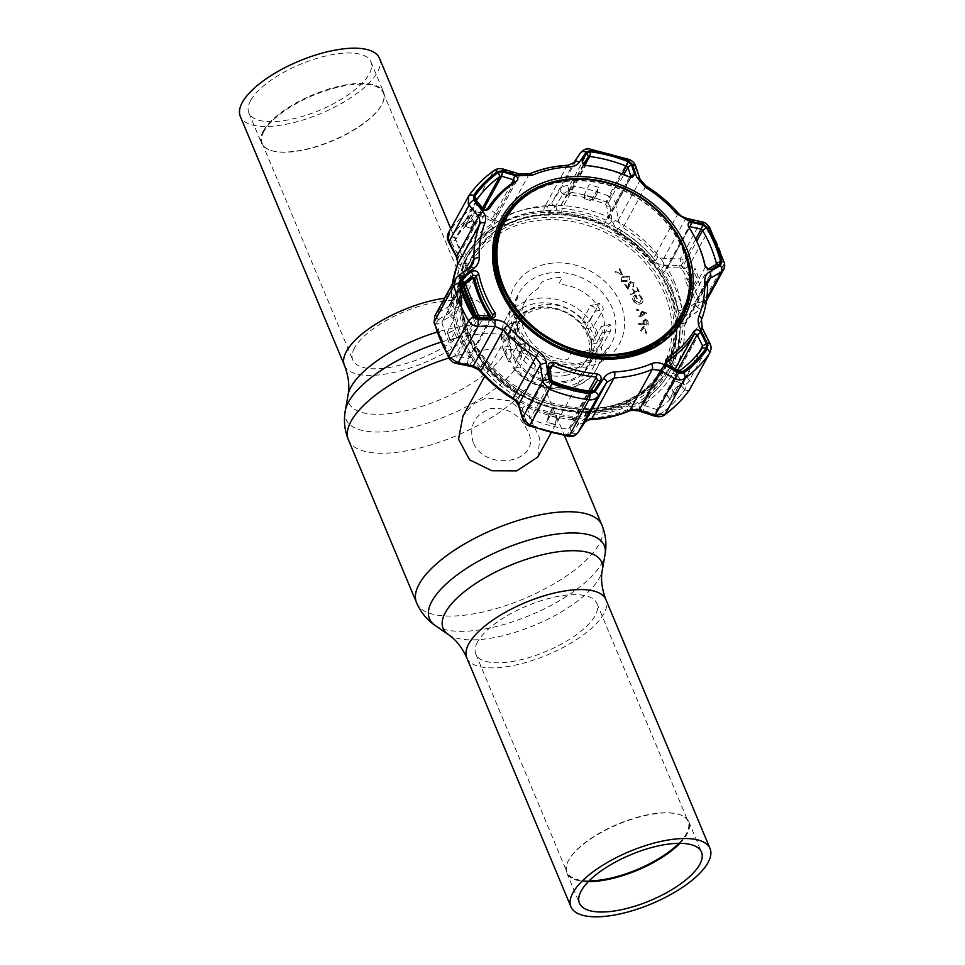 <?xml version="1.0" encoding="UTF-8"?>
<svg xmlns="http://www.w3.org/2000/svg" width="965" height="965" viewBox="0 0 965 965"><rect width="100%" height="100%" fill="white"/><g stroke="black" fill="none" stroke-linecap="round" stroke-linejoin="round"><path stroke-width="0.72" stroke-dasharray="4.83 3.62" d="M679.891 843.326A66.151 24.909 157.3 0 0 687.056 833.989A66.151 24.909 157.3 0 0 688.793 821.746A66.151 24.909 157.3 0 0 679.625 814.605A66.151 24.909 157.3 0 0 618.842 824.001A66.151 24.909 157.3 0 0 568.481 860.539A66.151 24.909 157.3 0 0 568.096 861.263A66.151 24.909 157.3 0 0 566.732 872.794A66.151 24.909 157.3 0 0 588.348 881.612M589.072 880.888A65.62 24.704 -22.7 0 1 567.034 872.143A65.62 24.704 -22.7 0 1 568.385 860.683A65.62 24.704 -22.7 0 1 568.759 859.984A65.62 24.704 -22.7 0 1 618.734 823.736A65.62 24.704 -22.7 0 1 679.01 814.412A65.62 24.704 -22.7 0 1 688.117 821.492A65.62 24.704 -22.7 0 1 686.392 833.651A65.62 24.704 -22.7 0 1 678.865 843.326M473.236 442.682C468.688 425.867 474.515 414.492 490.727 408.557C507.445 407.109 519.677 414.443 527.421 430.535C544.417 461.053 486.843 473.972 473.236 442.682M379.438 58.238A75.403 28.383 -22.7 0 1 377.46 72.206A75.403 28.383 -22.7 0 1 305.35 119.25A75.403 28.383 -22.7 0 1 240.321 116.427M263.3 131.011A66.151 24.909 157.3 0 0 261.563 143.254A66.151 24.909 157.3 0 0 270.743 150.395A66.151 24.909 157.3 0 0 331.514 140.999A66.151 24.909 157.3 0 0 381.887 104.461A66.151 24.909 157.3 0 0 382.261 103.737A66.151 24.909 157.3 0 0 383.624 92.206A66.151 24.909 157.3 0 0 326.568 89.721A66.151 24.909 157.3 0 0 263.3 131.011M250.586 100.613A66.151 24.909 157.3 0 0 248.849 112.857A66.151 24.909 157.3 0 0 305.905 115.342A66.151 24.909 157.3 0 0 369.173 74.064A66.151 24.909 157.3 0 0 370.91 61.808A66.151 24.909 157.3 0 0 313.854 59.323A66.151 24.909 157.3 0 0 250.586 100.613M263.976 131.349A65.62 24.704 157.3 0 0 262.251 143.508A65.62 24.704 157.3 0 0 271.346 150.588A65.62 24.704 157.3 0 0 331.634 141.264A65.62 24.704 157.3 0 0 381.597 105.016A65.62 24.704 157.3 0 0 381.971 104.317A65.62 24.704 157.3 0 0 383.322 92.857A65.62 24.704 157.3 0 0 326.725 90.408A65.62 24.704 157.3 0 0 263.976 131.349M354.541 347.87A65.62 24.704 157.3 0 0 352.816 360.029A65.62 24.704 157.3 0 0 409.413 362.49A65.62 24.704 157.3 0 0 472.175 321.538A65.62 24.704 157.3 0 0 473.899 309.379A65.62 24.704 157.3 0 0 417.302 306.93A65.62 24.704 157.3 0 0 354.541 347.87M477.542 641.894A65.62 24.704 157.3 0 0 475.817 654.053A65.62 24.704 157.3 0 0 532.415 656.514A65.62 24.704 157.3 0 0 595.164 615.561A65.62 24.704 157.3 0 0 596.889 603.402A65.62 24.704 157.3 0 0 540.291 600.954A65.62 24.704 157.3 0 0 477.542 641.894M568.023 371.549A38.769 32.472 -151.3 0 1 527.047 357.943A38.769 32.472 -151.3 0 1 520.171 319.777A38.769 32.472 -151.3 0 1 540.303 305.29A38.769 32.472 -151.3 0 1 581.28 318.896A38.769 32.472 -151.3 0 1 588.168 357.05A38.769 32.472 -151.3 0 1 568.023 371.549M565.972 375.301A38.769 32.472 -151.3 0 1 524.996 361.694A38.769 32.472 -151.3 0 1 518.121 323.528A38.769 32.472 -151.3 0 1 538.253 309.029A38.769 32.472 -151.3 0 1 579.229 322.636A38.769 32.472 -151.3 0 1 586.105 360.801A38.769 32.472 -151.3 0 1 565.972 375.301M566.033 381.079A42.677 35.753 -151.3 0 1 520.919 366.097A42.677 35.753 -151.3 0 1 513.356 324.083A42.677 35.753 -151.3 0 1 535.515 308.125A42.677 35.753 -151.3 0 1 580.628 323.106A42.677 35.753 -151.3 0 1 588.204 365.12A42.677 35.753 -151.3 0 1 566.033 381.079M537.831 457.012L539.821 438.243L529.206 416.711L509.701 400.813L486.3 397.906L472.778 404.359L462.971 415.975M593.439 357.074L588.915 365.663A43.57 36.501 -151.3 0 0 592.522 350.693L597.009 349.692L601.292 347.267L610.628 331.104L611.255 326.146L609.651 324.674L601.304 326.544L596.237 336.037L592.052 339.306L594.054 340.114L591.883 344.179A43.57 36.501 -151.3 0 0 585.526 328.981L589.808 328.028L593.97 325.627L603.294 309.476L602.353 304.868L599.181 303.746L590.471 305.688L599.796 303.287L589.844 319.91A51.808 43.401 28.7 0 0 505.419 319.596A51.808 43.401 28.7 0 0 501.51 339.68L501.402 340.126C500.895 332.78 502.234 325.929 505.419 319.596L518.205 294.397A52.713 44.161 -151.3 0 1 565.599 273.011A52.713 44.161 -151.3 0 1 612.232 308.112A52.713 44.161 -151.3 0 1 610.628 345.06A52.713 44.161 -151.3 0 1 563.005 364.155A52.713 44.161 -151.3 0 1 517.735 329.27A52.713 44.161 -151.3 0 1 518.205 294.397L514.333 310.971M508.434 339.596L518.856 321.405L509.749 323.77L511.004 325.314L510.726 330.199L519.073 328.329L519.58 323.396L518.458 321.815L509.749 323.77L501.51 339.68L503.959 340.597L508.434 339.596A43.57 36.501 -151.3 0 1 512.512 323.77A43.57 36.501 -151.3 0 1 581.075 323.335L590.471 305.688L593.764 306.786L594.947 311.345L603.294 309.476M510.726 330.199L502.367 346.652L508.784 362.008L508.82 361.308L511.148 362.261L515.431 361.308A43.57 36.501 -151.3 0 1 509.074 346.109L504.792 347.062L502.463 346.109A51.808 43.401 28.7 0 0 504.96 353.866A51.808 43.401 28.7 0 0 508.82 361.308L517.083 345.398L525.997 343.082L520.051 353.094L521.993 353.938L521.305 355.144L517.735 357.195L515.431 361.308M575.623 353.033A43.027 36.043 -151.3 0 0 591.991 348.437L588.771 354.505L589.712 354.553A43.148 36.151 28.7 0 0 601.147 342.466A43.148 36.151 28.7 0 0 601.762 313.492A43.148 36.151 28.7 0 0 560.363 284.398L559.049 283.469L562.366 277.594A43.027 36.043 -151.3 0 0 541.642 282.238L538.337 288.101L536.456 289.753A43.148 36.151 28.7 0 0 525.479 300.984A43.148 36.151 28.7 0 0 521.595 319.705M574.465 353.094A43.027 36.043 -151.3 0 1 571.28 353.081L568.047 359.137L565.804 359.897A43.148 36.151 28.7 0 1 524.405 330.814A43.148 36.151 28.7 0 1 521.655 320.308M519.073 328.329L513.694 337.895A43.425 36.381 28.7 0 0 516.046 345.687A43.425 36.381 28.7 0 0 520.051 353.094M521.197 351.127L529.906 349.173L528.482 344.674L525.442 343.528L517.083 345.398L519.894 346.592L521.197 351.127L512.958 367.774C533.995 395.264 581.738 396.639 596.261 369.39A51.808 43.401 28.7 0 0 601.292 347.267M529.906 349.173L519.882 366.953A43.57 36.501 -151.3 0 0 588.915 365.663M592.522 350.693L601.919 333.046L610.628 331.104M591.883 344.179L596.165 343.226L600.327 340.826L610.121 324.252L601.304 326.544L602.667 328.064L601.919 333.046M596.237 336.037A43.425 36.381 28.7 0 0 593.873 328.257A43.425 36.381 28.7 0 0 589.868 320.838L594.947 311.345M675.669 325.289A110.794 92.809 28.7 0 0 668.057 289.56A110.794 92.809 28.7 0 0 499.894 228.934M499.822 228.97A110.794 92.809 28.7 0 0 471.62 258.536A110.794 92.809 28.7 0 0 463.116 282.854M463.043 283.264A110.794 92.809 28.7 0 0 469.473 334.023A110.794 92.809 28.7 0 0 566.045 407.58A110.794 92.809 28.7 0 0 665.91 365.047A110.794 92.809 28.7 0 0 675.669 325.374M676.441 324.276A111.506 93.412 -151.3 0 1 590.17 409.353A111.506 93.412 -151.3 0 1 468.942 333.962A111.506 93.412 -151.3 0 1 500.328 227.728M500.389 227.692A111.506 93.412 -151.3 0 1 668.805 289.223A111.506 93.412 -151.3 0 1 676.441 324.204M622.449 274.675L619.711 268.149L619.06 268.68L621.243 274L615.586 271.491L614.922 272.021L622.268 275.013L619.711 268.149M619.06 268.68L621.243 274M621.062 274.35L615.586 271.491M623.848 276.834L628.529 276.702L626.9 280.477L622.244 280.646L622.22 278.282L623.848 276.834M626.707 280.815L622.063 280.984L622.027 278.62L623.667 277.172L628.348 277.039L626.9 280.477M621.424 281.418L627.31 281.503L629.385 279.597L629.059 276.641L623.113 276.472L621.086 278.366L621.424 281.418L627.491 281.165L629.578 279.259L629.24 276.292L623.294 276.135L621.279 278.029L621.617 281.08M645.513 319.994L647.346 323.77L644.125 323.492L644.174 320.609L645.513 319.994L647.165 324.107L643.932 323.83L644.005 322.033M643.824 322.37L643.981 320.947L645.332 320.332M648.215 322.986L647.949 320.983L645.452 319.101L643.173 320.621L643.185 323.42L638.77 323.046L638.83 323.902L648.323 324.71L647.949 320.983M647.768 321.321L645.452 319.101M645.271 319.439L642.98 320.959L643.004 323.757L638.589 323.384L638.637 324.252L648.142 325.048L648.034 323.323M646.731 332.997L644.041 326.459L643.197 326.303L639.795 331.731L640.748 331.9L643.546 327.497L646.55 333.335L644.041 326.459M643.848 326.797L643.197 326.303M643.004 326.64L639.614 332.069L640.555 332.237L643.353 327.847L645.597 333.166L646.55 333.335M641.87 314.699L641.279 311.719L644.982 313.106L641.87 314.699M641.098 312.057L644.801 313.444L641.677 315.036L641.279 311.719M646.815 313.492L636.562 309.488L636.743 310.416L640.109 311.695L640.844 315.459L638.01 316.894L638.203 317.871L647.008 313.155L636.743 309.15L636.936 310.079L640.302 311.357L641.025 315.109L638.203 316.556L638.384 317.533L647.008 313.155M639.602 303.094L634.089 299.922L635.428 295.917L636.611 298.752L637.527 298.547L636.019 294.952C633.209 295.7 632.28 297.449 633.209 300.187L636.442 303.505L639.879 303.866C642.678 302.95 643.607 301.08 642.654 298.245L639.3 294.808L638.926 295.616L641.749 298.475L639.409 303.444L634.089 299.922M633.909 300.26L635.235 296.255L636.43 299.09L637.334 298.885L635.839 295.29C633.028 296.05 632.087 297.787 633.016 300.525L636.249 303.842L639.699 304.216C642.497 303.287 643.414 301.418 642.461 298.583L639.12 295.145L638.734 295.953L641.556 298.812L639.409 303.444M630.652 294.627L638.999 291.599L636.683 287.522L635.863 287.811L637.72 291.08L635.115 292.033L633.257 288.764L632.425 289.066L634.282 292.335L630.193 293.818L630.652 294.627M639.192 291.249L636.876 287.172L636.056 287.474L637.901 290.742L635.296 291.695L633.438 288.426L632.618 288.716L634.475 291.985L630.374 293.469L630.833 294.277L638.999 291.599M634.222 282.829L630.205 281.551L627.672 287.425L625.187 283.819L624.427 284.192L628.082 289.488L630.712 282.323L633.498 283.228L633.354 286.702L634.222 282.829L630.205 281.551M630.024 281.889L628.927 282.914L627.672 287.425M627.479 287.763L625.006 284.168L624.246 284.53L628.082 289.488M627.889 289.826L629.264 284.952M629.083 285.29L630.531 282.661L633.317 283.577L633.161 287.051L634.029 283.179M633.51 285.471L632.642 286.303L633.51 285.471M671.845 288.535A114.895 96.259 28.7 0 0 502.705 222.626A114.895 96.259 28.7 0 0 465.89 334.65A114.895 96.259 28.7 0 0 593.584 412.176A114.895 96.259 28.7 0 0 679.469 319.548A114.895 96.259 28.7 0 0 671.845 288.535M598.734 357.243L610.628 345.06L596.261 369.39A51.808 43.401 28.7 0 1 512.946 367.038L515.394 367.955L519.882 366.953M585.526 328.981L587.697 324.916L585.695 324.107L589.868 320.838M581.075 323.335L585.562 322.334L589.844 319.91M513.694 337.895L515.636 338.739L511.378 341.996L509.074 346.109M552.475 408.207L548.566 415.457L552.475 408.207M548.566 415.457L546.974 421.814L552.101 411.729L552.077 408.412M500.654 288.632A102.254 85.668 28.7 0 0 500.835 289.054A102.254 85.668 28.7 0 0 589.965 356.941A102.254 85.668 28.7 0 0 682.146 317.69M482.5 208.066L478.833 214.761L491.089 220.78L491.209 224.35A120.927 101.301 28.7 0 0 463.876 251.853L461.354 250.695L455.673 239.803L455.806 237.933A135.148 113.219 -151.3 0 1 478.833 214.761L475.094 212.734L476.601 212.035L475.094 212.734A139.732 117.055 28.7 0 0 451.294 236.69L450.631 238.174L451.27 236.666A5.332 2.895 35.2 0 1 449.063 231.817L448.616 232.529M588.119 420.04A5.332 2.593 72.6 0 1 585.321 418.364A117.368 98.321 28.7 0 0 589.627 418.231A117.368 98.321 28.7 0 0 626.623 409.944A117.368 98.321 28.7 0 0 630.302 408.304A117.368 98.321 28.7 0 0 672.834 365.506A117.368 98.321 28.7 0 0 674.294 361.984A117.368 98.321 28.7 0 0 680.011 327.292A117.368 98.321 28.7 0 0 679.782 323.323A117.368 98.321 28.7 0 0 654.33 262.468A117.368 98.321 28.7 0 0 651.484 259.09A117.368 98.321 28.7 0 0 620.206 232.686A117.368 98.321 28.7 0 0 616.309 230.37A117.368 98.321 28.7 0 0 548.313 212.312A117.368 98.321 28.7 0 0 544.007 212.445A117.368 98.321 28.7 0 0 507.011 220.732A117.368 98.321 28.7 0 0 503.344 222.384A117.368 98.321 28.7 0 0 460.8 265.182A117.368 98.321 28.7 0 0 459.34 268.692A117.368 98.321 28.7 0 0 453.622 303.396A117.368 98.321 28.7 0 0 453.852 307.365A117.368 98.321 28.7 0 0 461.62 338.896A117.368 98.321 28.7 0 0 479.303 368.208L468.749 363.901C472.295 363.25 473.2 361.091 471.439 357.448A117.404 98.358 -151.3 0 1 461.596 338.896A117.404 98.358 -151.3 0 1 455.552 319.487C454.177 315.639 451.632 313.83 447.917 314.083L453.852 307.365A5.332 3.148 16.1 0 1 451.101 303.444L451.101 303.444A5.332 3.148 16.1 0 1 451.246 303.094L448.423 306.737L437.254 313.348L434.841 315.905M468.749 363.901L456.059 361.489L457.06 356.519L455.685 355.253A135.148 113.219 -151.3 0 1 447.555 339.053A135.148 113.219 -151.3 0 1 441.898 322.31L442.272 321.152L450.546 316.255L452.911 318.354A120.927 101.301 28.7 0 0 459.135 338.341A120.927 101.301 28.7 0 0 469.267 357.448L468.339 358.787L457.06 356.519L478.278 317.811M456.059 361.489L451.137 357.991A139.756 117.079 -151.3 0 1 436.892 323.926L436.759 322.286L436.916 323.926A139.732 117.055 28.7 0 0 451.162 357.979L455.685 355.253L476.589 317.099M456.131 330.283L452.464 322.406L447.121 332.696L450.076 340.742L456.131 330.283M689.673 389.57C691.555 386.627 691.459 383.539 689.372 380.294L680.241 368.28L678.407 363.407L678.877 360.982A120.927 101.301 28.7 0 0 684.764 325.241L685.813 320.995L688.552 317.859L701.193 308.559L703.787 305.688L704.498 299.632A144.05 120.673 28.7 0 0 698.467 281.792A144.05 120.673 28.7 0 0 689.806 264.531A5.332 1.689 -30.5 0 1 684.848 268.403A139.756 117.079 -151.3 0 1 693.256 285.158A139.732 117.055 28.7 0 0 684.824 268.415L683.642 267.016L684.848 268.403L681.688 268.62A135.148 113.219 -151.3 0 1 689.818 284.808A135.148 113.219 -151.3 0 1 695.476 301.562L715.62 264.808M705.475 267.04A120.927 101.301 -151.3 0 1 705.499 267.148L705.125 266.34M705.584 267.45L707.888 269.199L686.441 308.305M708.684 269.573L707.815 269.223M701.82 221.817A5.332 2.232 -77 0 0 700.457 222.372L709.516 228.584A144.05 120.673 -151.3 0 1 724.196 263.686L704.498 299.632A5.332 2.292 -14.5 0 1 699.094 302.467L699.191 304.168L699.07 302.479A139.732 117.055 28.7 0 0 693.232 285.158A139.756 117.079 -151.3 0 1 699.094 302.467L695.476 301.562L694.788 303.287L685.415 310.187L682.122 309.801A120.927 101.301 28.7 0 0 665.766 270.695L665.79 268.933L667.623 267.655L679.999 267.92L695.729 239.224M688.817 227.077L689.143 228.042A120.927 101.301 -151.3 0 1 699.275 247.161A120.927 101.301 -151.3 0 1 699.854 248.572M678.407 363.407A5.332 2.967 1.2 0 1 672.834 365.506L675.404 373.129L684.45 384.782L681.387 384.637L681.567 385.94A135.148 113.219 -151.3 0 1 658.54 409.112L656.658 409.51L644.873 405.662L643.571 405.083L643.824 403.792A120.927 101.301 28.7 0 0 671.158 376.29L674.607 375.747L681.387 384.637L699.13 352.261M583.62 164.991L583.463 164.147L585.502 165.823A120.927 101.301 -151.3 0 1 629.192 177.427L630.989 176.764M555.044 206.932A5.332 2.135 32.6 0 1 551.98 202.541L547.444 206.305A5.332 2.026 69.7 0 0 548.313 212.312L555.044 206.932L563.234 193.844L566.298 191.951L568.12 191.878A139.756 117.079 -151.3 0 1 606.189 201.987L607.817 202.976L606.177 202.011L605.622 204.387L606.659 206.003L608.517 217.74L608.215 219.019L605.803 220.068A120.927 101.301 28.7 0 0 562.113 208.464L560.653 206.884L560.991 205.123L567.143 195.509L568.807 194.616A135.148 113.219 -151.3 0 1 605.622 204.387L622.292 173.977M652.063 264.06L654.994 260.007A115.595 96.838 28.7 0 0 617.262 228.15L615.911 230.466A112.386 94.16 -151.3 0 1 652.593 261.443L652.063 264.06A114.172 95.644 28.7 0 0 614.789 232.589L615.163 231.829A112.386 94.16 -151.3 0 1 651.857 262.806M548.771 213.868L550.641 210.466L551.148 213.277L550.4 214.64L549.001 215.123L548.771 213.868A115.595 96.838 -151.3 0 1 615.393 231.564L617.262 228.15M550.641 210.466A115.595 96.838 28.7 0 0 506.022 220.454L507.747 222.987L507.011 224.35A112.386 94.16 -151.3 0 1 521.076 218.971A112.386 94.16 -151.3 0 1 550.4 214.64M463.755 266.4A114.172 95.644 28.7 0 0 456.952 307.739L459.774 305.821A112.386 94.16 -151.3 0 1 466.481 265.122L463.755 266.4L462.476 265.797A115.595 96.838 -151.3 0 1 465.456 259.778A115.595 96.838 -151.3 0 1 504.152 223.868L506.022 220.454M462.476 265.797L464.346 262.384A115.595 96.838 28.7 0 0 457.446 304.24L460.522 304.458A112.386 94.16 -151.3 0 1 467.229 263.759L466.481 265.122M481.583 366.628A114.172 95.644 28.7 0 0 518.844 398.087L521.462 393.394A112.386 94.16 -151.3 0 1 484.768 362.418L480.522 367.267A115.595 96.838 -151.3 0 1 463.224 338.534A115.595 96.838 -151.3 0 1 455.577 307.642L457.446 304.24M675.09 283.626A115.595 96.838 28.7 0 0 503.561 218.054A115.595 96.838 28.7 0 0 470.124 251.262A115.595 96.838 28.7 0 0 467.892 330.018A115.595 96.838 28.7 0 0 568.65 406.76A115.595 96.838 28.7 0 0 672.846 362.394A115.595 96.838 28.7 0 0 682.858 316.351A115.595 96.838 28.7 0 0 675.09 283.626M653.124 263.421A115.595 96.838 -151.3 0 1 670.422 292.142A115.595 96.838 -151.3 0 1 678.057 323.034L676.694 322.937L676.103 320.778A112.386 94.16 -151.3 0 1 669.396 361.465L669.879 364.275L671.158 364.891L673.027 361.477A115.595 96.838 28.7 0 0 679.927 319.632L676.851 319.415A112.386 94.16 -151.3 0 1 670.144 360.102L669.396 361.465M556.817 417.652L554.996 424.407L547.155 422.32L548.856 415.541L556.817 417.652L554.899 424.697L555.804 424.467L561.618 414.576L551.703 411.934L546.576 422.019L554.899 424.697M572.679 432.778L569.917 428.93L568.566 429.256A135.148 113.219 -151.3 0 1 531.751 419.486L530.4 418.436L525.732 420.318L521.993 407.483L517.337 400.318A117.368 98.321 28.7 0 0 585.321 418.364L579.181 422.67L572.486 433.044L567.866 434.515L569.652 434.503M529.483 426.023L529.797 424.407L528.144 423.478L529.809 424.383A139.732 117.055 28.7 0 0 567.866 434.491L568.566 429.256L589.47 391.102M551.618 379.74L530.4 418.436L527.445 408.69L522.753 410.559M578.216 424.118C578.361 420.849 576.31 418.762 572.064 417.869A117.404 98.358 -151.3 0 1 529.64 406.603C525.515 405.276 523.151 406.181 522.56 409.341M550.207 369.788L529.218 408.074L527.445 408.69L527.385 408.086L550.207 366.447M529.64 406.603L529.218 408.074A120.927 101.301 28.7 0 0 572.908 419.679L574.971 421.307L569.917 428.93L591.135 390.222M520.714 394.757A112.386 94.16 -151.3 0 1 484.032 363.781M480.522 367.267L482.379 363.853A115.595 96.838 28.7 0 0 520.111 395.722L521.462 393.394M484.768 362.418L482.379 363.853M584.862 416.808L586.732 413.406L586.225 410.595L584.862 416.808A115.595 96.838 -151.3 0 1 518.241 399.124L518.844 398.087M518.241 399.124L520.111 395.722M584.633 415.565A114.172 95.644 28.7 0 0 628.722 405.686L628.878 402.236A112.386 94.16 -151.3 0 1 585.478 411.959M671.158 364.891A115.595 96.838 -151.3 0 1 668.178 370.91A115.595 96.838 -151.3 0 1 629.494 406.82L628.722 405.686M628.878 402.236L629.614 400.873L631.351 403.406L629.494 406.82M676.103 320.778L676.851 319.415M670.144 360.102L673.027 361.477M669.879 364.275A114.172 95.644 28.7 0 0 676.694 322.937M678.057 323.034L679.927 319.632M549.001 215.123A114.172 95.644 28.7 0 0 519.218 219.525A114.172 95.644 28.7 0 0 504.924 224.99L507.011 224.35M504.152 223.868L504.924 224.99M455.577 307.642L456.952 307.739M459.774 305.821L460.522 304.458M467.229 263.759L464.346 262.384M586.732 413.406A115.595 96.838 28.7 0 0 631.351 403.406M615.393 231.564L614.789 232.589M615.163 231.829L615.911 230.466M652.593 261.443L654.994 260.007M457.796 262.818A5.332 2.4 3.3 0 0 460.8 265.182L457.748 254.398C460.932 257.426 463.743 257.595 466.192 254.929A117.404 98.358 -151.3 0 1 492.729 228.222C495.528 225.629 495.467 222.674 492.572 219.369L494.611 220.466A5.332 1.049 118.6 0 1 498.205 214.58L483.779 206.691C480.015 204.99 476.626 205.135 473.61 207.125A144.05 120.673 28.7 0 0 449.063 231.817L468.773 195.871A144.05 120.673 -151.3 0 1 493.308 171.179L503.814 170.154L519.918 174.991L529.001 174.448A120.927 101.301 -151.3 0 1 567.118 165.908L573.898 162.639M475.528 223.349L470.486 220.84L475.685 222.879L470.558 228.355L465.082 226.112L469.991 221.178L465.082 226.112M451.294 236.69L455.806 237.933L476.589 200.02M464.865 226.16L470.558 215.617L476.131 210.213L469.774 221.202M484.153 209.924L485.274 210.141M457.748 254.398L451.222 242.191L455.673 239.803L476.891 201.094M514.996 181.287L491.209 224.35L492.729 228.222M476.601 212.035L480.196 212.433L492.572 219.369M483.489 209.296L480.401 214.93L480.594 212.638M511.305 183.905L491.089 220.78L491.294 218.476M556.214 205.123C555.623 209.212 557.408 211.769 561.582 212.807A117.404 98.358 -151.3 0 1 604.006 224.073C608.203 225.255 610.833 223.868 611.87 219.899L616.309 230.37A5.332 0.7 -42.6 0 0 620.845 225.798L618.263 220.141A5.332 1.58 -9.1 0 1 612.232 222.119M584.549 198.935L584.537 195.533L592.377 197.62L592.51 201.046L584.549 198.935L584.295 195.364M592.377 197.62L584.537 195.533M632.28 177.512L631.001 177.451M584.464 195.533L583.994 194.978L589.108 184.918L590.013 184.665L599.036 187.548L593.222 197.427L592.329 197.62M583.427 164.195L560.93 205.231L556.817 203.808M640.012 179.164A5.332 3.221 -18 0 1 639.976 180.539L618.263 220.141L615.754 204.291A5.332 1.544 -8.9 0 1 609.856 206.221L606.659 206.003L623.873 174.605M577.878 432.742A5.332 3.631 33.6 0 1 572.486 433.044M584.802 422.32A5.332 3.595 33.5 0 1 579.181 422.67M631.87 410.246A5.332 1.592 81.7 0 1 630.302 408.304L639.626 409.136L638.709 410.897M654.632 416.108L655.512 414.455L639.626 409.136M659.36 414.419L660.88 413.659L655.512 414.455M685.331 388.28L684.716 389.727A139.756 117.079 -151.3 0 1 660.904 413.683A139.732 117.055 28.7 0 0 684.692 389.715L685.331 388.28L684.692 385.107A5.332 2.352 -37.4 0 0 689.372 380.294L709.408 343.757C711.277 347.364 711.277 350.657 709.384 353.624M669.312 398.593L665.754 393.406L670.808 388.232L674.451 393.817L669.589 399.028L674.451 393.817M684.692 389.715L681.567 385.94L702.484 347.798M674.511 394.07L680.808 383.033L675.259 388.461L669.589 399.028M643.571 405.083L643.824 403.792L640.905 402.453C638.191 404.902 638.516 407.375 641.858 409.86M677.695 375.868L674.607 375.747L677.454 370.56M677.876 370.801L656.658 409.51L655.09 414.323M667.346 364.673L644.873 405.662L643.281 410.487M676.682 374.83C673.051 372.623 669.975 372.936 667.454 375.747A117.404 98.358 -151.3 0 1 640.905 402.453M707.429 283.408L688.552 317.859A5.332 1.906 53.7 0 1 688.274 318.233L685.813 320.995L708.057 280.417L707.249 284.229A120.927 101.301 -151.3 0 1 701.35 319.982L701.941 328.691L680.241 368.28A5.332 2.316 -37.1 0 1 675.404 373.129M685.138 322.575A5.332 2.581 17.1 0 1 679.782 323.323L684.752 316.46A5.332 1.906 53.7 0 0 688.274 318.233L700.928 308.933A5.332 1.87 53.6 0 1 697.526 307.232L684.752 316.46M706.814 298.306L701.193 308.559A5.332 1.87 53.6 0 1 700.928 308.933L706.476 300.778M709.649 227.583A5.332 1.689 -30.5 0 1 709.516 228.584L689.806 264.531C687.671 261.177 684.547 259.296 680.434 258.909L663.727 258.536L657.66 256.883A5.332 0.663 -57.1 0 1 654.33 262.468L663.329 265.266L679.613 265.484L679.999 267.92L681.688 268.62L696.706 241.238M689.227 278.487L695.053 268.403L698.274 277.088L692.677 286.75L689.227 278.487M697.188 307.497L694.788 303.287L716.006 264.579M667.225 265.182L667.623 267.655L689.384 227.957M679.613 265.484L683.642 267.016M565.816 179.454L580.315 153.025C582.209 150.395 585.176 149.286 589.205 149.708A144.05 120.673 -151.3 0 1 628.432 160.118L635.778 167.753L639.976 180.539L645.621 186.752A120.927 101.301 -151.3 0 1 677.852 213.965L685.44 218.934L700.457 222.372L680.434 258.909L680.06 265.508M699.191 304.168L697.526 307.232M686.356 308.45L685.415 310.187L687.816 314.421M665.681 265.327C661.688 266.81 660.53 269.44 662.207 273.216A117.404 98.358 -151.3 0 1 678.093 311.188L683.268 315.543L686.513 315.145M686.766 218.38A5.332 2.195 -77.3 0 0 685.44 218.934L663.727 258.536L663.329 265.266M657.66 256.883L655.368 254.977A5.332 1.17 -41.1 0 1 651.484 259.09M678.033 213.024A5.332 1.17 -41.1 0 1 677.852 213.965L655.368 254.977A120.927 101.301 28.7 0 0 623.149 227.764L620.845 225.798M609.94 206.655L611.87 219.899M630.652 177.379L608.517 217.74L611.834 218.404M562.993 194.182L567.143 195.509L583.994 164.762M635.814 166.342A5.332 3.257 -18.3 0 1 635.778 167.753L615.754 204.291C614.898 200.491 612.546 197.753 608.734 196.064L606.189 201.987A139.732 117.055 28.7 0 0 568.12 191.902L566.298 191.951M607.817 202.976L609.856 206.221M563.234 193.844A5.332 2.099 32.6 0 1 560.279 189.562L551.98 202.541L564.501 179.707M568.12 191.878A5.332 1.218 97.7 0 1 569.507 185.654C565.478 185.244 562.402 186.547 560.279 189.562L565.78 179.538M547.444 206.305L544.634 206.92A120.927 101.301 28.7 0 0 506.516 215.46L503.899 216.064L498.205 214.58L519.918 174.991A5.332 0.603 -73.1 0 0 519.846 174.062M494.611 220.466L503.344 222.384A5.332 2.159 85.2 0 1 503.899 216.064M480.196 212.433A5.332 1.086 118.8 0 1 483.779 206.691L503.814 170.154A5.332 0.651 -73.4 0 0 503.718 169.225M451.222 242.191L450.631 238.174M456.879 253.095L461.354 250.695L483.827 209.707M434.081 322.672A5.332 2.292 -14.5 0 0 436.892 323.926L441.898 322.31L462.814 284.156M436.759 322.286L438.484 319.463L442.272 321.152L462.778 283.746M492.62 316.544L469.533 358.678L468.339 358.787L467.35 363.781M464.647 290.537L450.546 316.255L446.759 314.542L447.917 314.083M438.484 319.463L446.759 314.542M451.162 357.979L452.308 359.438M478.254 369.498L479.303 368.208A117.368 98.321 28.7 0 0 482.15 371.585A117.368 98.321 28.7 0 0 513.428 398.002A117.368 98.321 28.7 0 0 517.337 400.318A5.332 1.267 -46.5 0 1 515.479 400.921M577.758 425.155L574.971 421.307L597.504 380.21M528.144 423.478L525.732 420.318M525.853 420.668A5.332 3.076 -16.9 0 1 522.632 418.919M521.993 407.483A5.332 3.04 -16.7 0 1 518.639 405.722M470.896 364.336A5.332 2.014 -78.8 0 0 472.042 366.64M455.649 361.393A5.332 2.039 -78.5 0 0 456.807 363.576M438.194 319.656A5.332 3.39 59.5 0 1 437.254 313.348L457.277 276.81A5.332 1.641 53 0 1 457.494 276.472M449.485 313.143A5.332 3.365 59.3 0 1 448.423 306.737L470.136 267.136L472.934 263.891L450.691 304.458L451.331 301.357A5.332 2.606 -2.1 0 1 451.511 300.622L451.246 303.094M458.821 256.473A5.332 0.856 -27.6 0 1 456.397 256.931M451.029 241.793A5.332 0.832 -27.5 0 1 448.713 242.227M724.353 262.769A5.332 2.292 -14.5 0 1 724.196 263.686L723.617 269.5M454.672 279.717L457.277 276.81L470.136 267.136A5.332 1.689 53.1 0 1 470.365 266.798M709.818 343.238A5.332 0.615 -26.2 0 1 709.408 343.757L701.941 328.691A5.332 0.651 -26.5 0 0 702.339 328.16M678.805 237.185A102.254 85.668 28.7 0 0 572.474 178.899M529.809 424.383L552.668 381.332M684.68 278.873L689.046 278.873L692.146 286.4L687.659 286.002L684.68 278.873L689.215 279.392M692.231 286.496L687.659 286.002M682.11 317.762A102.254 85.668 -151.3 0 1 682.062 317.835A102.254 85.668 -151.3 0 1 589.892 357.086A102.254 85.668 -151.3 0 1 500.751 289.198A102.254 85.668 -151.3 0 1 502.741 219.525A102.254 85.668 -151.3 0 1 502.777 219.453M560.713 180.322A102.254 85.668 -151.3 0 1 683.932 247.872M680.542 317.654A100.83 84.474 28.7 0 0 682.4 249.127A100.83 84.474 28.7 0 0 594.621 182.192A100.83 84.474 28.7 0 0 503.706 220.72M456.686 337.714L450.317 340.548L447.567 332.937L453.707 330.585L456.747 337.919L450.764 340.561M474.382 221.938L470.293 228.307L474.382 221.938M474.044 221.841L470.413 216.462L465.154 226.208L470.293 228.307M596.647 194.556L592.558 201.058L596.647 194.556M592.956 200.841L592.824 197.632L598.638 187.753L596.865 194.351M674.909 380.91L670.759 387.978L674.909 380.91L680.325 383.021L674.644 393.225L671.23 387.99M474.78 278.752C477.422 291.732 482.621 304.168 490.389 316.062M479.436 317.799L489.062 317.799M680.627 317.485A100.83 84.474 28.7 0 0 662.738 218.235A100.83 84.474 28.7 0 0 556.166 182.843A100.83 84.474 28.7 0 0 503.802 220.551M466.795 657.828A75.403 28.383 157.3 0 0 531.824 660.651A75.403 28.383 157.3 0 0 603.933 613.595A75.403 28.383 157.3 0 0 605.911 599.627M448.267 634.512A85.885 32.34 157.3 0 0 526.697 628.348A85.885 32.34 157.3 0 0 599.337 578.059A85.885 32.34 157.3 0 0 602.317 570.074M435.119 625.429A94.763 35.681 157.3 0 0 521.655 618.625A94.763 35.681 157.3 0 0 601.798 563.138A94.763 35.681 157.3 0 0 605.079 554.332M416.542 602.691A100.481 37.828 157.3 0 0 503.199 606.454A100.481 37.828 157.3 0 0 599.289 543.753A100.481 37.828 157.3 0 0 601.931 525.141M348.425 439.859A100.481 37.828 157.3 0 0 435.082 443.623A100.481 37.828 157.3 0 0 531.172 380.922A100.481 37.828 157.3 0 0 533.814 362.309A100.481 37.828 157.3 0 0 448.882 358.003M345.289 410.668A94.763 35.681 157.3 0 0 417.411 426.048A94.763 35.681 157.3 0 0 518.422 363.829A94.763 35.681 157.3 0 0 515.238 339.571A94.763 35.681 157.3 0 0 440.812 342.213M348.051 394.926A85.885 32.34 157.3 0 0 413.418 408.858A85.885 32.34 157.3 0 0 504.972 352.478A85.885 32.34 157.3 0 0 502.09 330.488A85.885 32.34 157.3 0 0 436.928 332.165M344.445 365.373A75.403 28.383 157.3 0 0 409.486 368.196A75.403 28.383 157.3 0 0 481.595 321.14A75.403 28.383 157.3 0 0 483.574 307.172A75.403 28.383 157.3 0 0 444.551 298.185M600.327 340.826A51.808 43.401 28.7 0 0 597.842 333.07A51.808 43.401 28.7 0 0 593.97 325.627M589.808 328.028A48.262 40.421 -151.3 0 1 593.728 335.458A48.262 40.421 -151.3 0 1 596.165 343.226M509.218 304.132A59.83 50.12 28.7 0 0 513.199 327.352A59.83 50.12 28.7 0 0 607.25 357.87M607.709 357.532A59.83 50.12 28.7 0 0 620.447 303.336A59.83 50.12 28.7 0 0 558.12 262.818A59.83 50.12 28.7 0 0 509.255 303.565M672.002 330.006A109.009 91.325 -151.3 0 1 586.406 410.969A109.009 91.325 -151.3 0 1 469.111 337.219A109.009 91.325 -151.3 0 1 497.88 234.543M497.988 234.483A109.009 91.325 -151.3 0 1 664.523 293.469A109.009 91.325 -151.3 0 1 672.002 329.885M674.173 327.256A110.794 92.809 28.7 0 0 666.586 292.262A110.794 92.809 28.7 0 0 499.038 231.238M498.953 231.298A110.794 92.809 28.7 0 0 470.136 261.226A110.794 92.809 28.7 0 0 467.989 336.725A110.794 92.809 28.7 0 0 564.561 410.282A110.794 92.809 28.7 0 0 664.439 367.749A110.794 92.809 28.7 0 0 674.173 327.352M597.009 349.692A48.262 40.421 -151.3 0 1 596.611 357.062M596.563 357.412A48.262 40.421 -151.3 0 1 563.632 387.11A48.262 40.421 -151.3 0 1 515.394 367.955M503.959 340.597A48.262 40.421 -151.3 0 1 515.358 312.901M515.624 312.66A48.262 40.421 -151.3 0 1 585.562 322.334M511.148 362.261A48.262 40.421 -151.3 0 1 504.792 347.062M465.986 294.494L452.911 318.354L455.552 319.487M474.828 278.366L466.324 293.879M662.207 273.216L665.766 270.695L681.399 242.179M681.423 242.119L689.143 228.042L688.733 226.944M561.582 212.807L562.113 208.464L585.502 165.823L586.491 165.57M572.064 417.869L572.908 419.679L588.638 390.994M466.192 254.929L463.876 251.853L487.253 209.2M514.586 181.697L491.209 224.35M629.59 177.005L604.006 224.073M568.12 191.902L568.807 194.616L584.935 165.208M583.403 164.243L560.991 205.123M568.518 436.385A5.332 1.218 97.7 0 1 567.866 434.515A139.756 117.079 -151.3 0 1 529.797 424.407M590.87 419.594A5.332 1.725 87.1 0 1 589.627 418.231M629.12 411.018A5.332 2.425 67 0 1 626.623 409.944M664.704 414.757A5.332 2.702 54.2 0 1 660.904 413.683L658.54 409.112L679.444 370.958M689.468 389.86A5.332 2.895 35.2 0 1 684.716 389.727M669.541 398.762L665.826 393.238M667.454 375.747L671.158 376.29L675.066 369.161M666.501 362.418L643.824 403.792M701.35 319.982L678.877 360.982A5.332 2.895 21.2 0 1 674.294 361.984M707.249 284.229L684.764 325.241A5.332 2.606 -2.1 0 1 680.011 327.292M705.415 266.943L689.939 295.519M689.866 295.664L682.122 309.801L678.093 311.188M645.995 185.968L620.206 232.686M628.963 159.418L608.734 196.064A144.05 120.673 28.7 0 0 569.507 185.654L589.205 149.708A5.332 1.218 -82.3 0 1 589.917 149.056M544.007 212.445A5.332 1.725 87.1 0 1 544.634 206.92L559.061 180.624M507.011 220.732A5.332 2.425 67 0 1 506.516 215.46L510.642 207.945M451.27 236.666A139.756 117.079 -151.3 0 1 475.082 212.71A5.332 2.702 54.2 0 1 473.61 207.125L493.308 171.179A5.332 2.702 -125.8 0 1 493.742 170.684M464.997 289.898L471.752 277.582M490.811 317.799L468.339 358.787M471.439 357.448L469.267 357.448L491.028 317.762M513.428 398.002L512.765 398.883M482.15 371.585A5.332 1.17 -41.1 0 1 480.727 371.827M451.137 357.991A5.332 1.689 -30.5 0 1 448.797 357.858M453.622 303.396A5.332 2.606 -2.1 0 1 451.331 301.357L452.283 284.072M452.416 283.831A120.927 101.301 28.7 0 0 451.511 300.622L469.846 267.172M459.34 268.692A5.332 2.895 21.2 0 1 457.314 265.061M510.726 207.801L529.001 174.448A5.332 2.425 -113 0 1 529.64 173.833M567.89 165.256A5.332 1.725 -92.9 0 0 567.118 165.908L559.133 180.479M564.549 179.611L573.692 162.952M597.444 380.319L574.971 421.307M527.445 408.69L549.917 367.701M447.374 333.528L453.707 330.585M566.732 872.794L579.458 903.192M450.739 228.669L483.574 307.172C488.387 317.714 494.562 325.494 502.09 330.488L515.238 339.571C523.525 345.265 529.725 352.852 533.814 362.309L564.561 435.794M248.849 112.857L261.563 143.254M271.346 150.588L270.743 150.395M262.251 143.508L352.816 360.029M475.817 654.053L567.034 872.143M596.889 603.402L688.117 821.492M383.322 92.857L473.899 309.379M370.91 61.808L383.624 92.206M688.793 821.746L701.507 852.143M679.01 814.412L679.625 814.605M520.171 319.777L518.121 323.528M588.168 357.05L586.105 360.801M513.356 324.083L484.756 376.254M588.204 365.12L550.991 433.008M601.147 342.466L593.62 356.736M598.228 357.557L577.154 364.034L553.138 360.476L531.727 347.448L517.891 328.004L514.333 311.574M665.91 365.047L664.439 367.749C643.39 401.669 610.025 415.915 564.344 410.499C522.596 404.359 482.97 374.191 467.941 337.05C457.12 310.006 457.844 284.735 470.136 261.226L471.62 258.536M525.479 300.984L517.505 315.012M517.312 315.338L512.512 323.77M552.101 408.34L548.59 415.384M465.456 259.778L470.124 251.262M521.076 218.971L519.218 219.525M668.178 370.91L672.846 362.394M469.798 221.178L464.877 226.136M584.283 195.388L584.308 198.645M592.365 197.572L584.513 195.485M582.486 163.447L583.511 164.846M608.215 219.019L631.038 177.379M665.754 393.406L669.348 398.75M643.414 404.214L666.743 361.67M688.31 226.148L688.926 227.644M665.79 268.933L680.952 241.274M680.976 241.226L688.889 226.799M687.864 286.171L692.231 286.569M682.062 317.835C651.073 383.72 527.481 364.155 500.714 289.464C490.727 264.507 491.402 241.19 502.741 219.525M450.643 340.645L456.747 337.919M596.828 194.435L592.92 200.937"/><path stroke-width="1.45" d="M588.348 881.612A66.151 24.909 157.3 0 0 679.891 843.326M678.865 843.326A65.62 24.704 -22.7 0 1 589.072 880.888M581.195 890.936A66.151 24.909 157.3 0 0 579.458 903.192A66.151 24.909 157.3 0 0 636.514 905.677A66.151 24.909 157.3 0 0 699.77 864.387A66.151 24.909 157.3 0 0 701.507 852.143A66.151 24.909 157.3 0 0 644.451 849.658A66.151 24.909 157.3 0 0 581.195 890.936M708.057 862.541A75.403 28.383 157.3 0 0 710.047 848.573A75.403 28.383 157.3 0 0 645.006 845.75A75.403 28.383 157.3 0 0 572.908 892.794A75.403 28.383 157.3 0 0 570.918 906.762A75.403 28.383 157.3 0 0 635.959 909.585A75.403 28.383 157.3 0 0 708.057 862.541M444.551 298.185A75.403 28.383 157.3 0 0 346.435 351.405A75.403 28.383 157.3 0 0 344.445 365.373L240.321 116.427A75.403 28.383 -22.7 0 1 242.299 102.459A75.403 28.383 -22.7 0 1 314.409 55.415A75.403 28.383 -22.7 0 1 379.438 58.238L450.739 228.669M484.756 376.254L462.971 415.975L458.532 439.171L469.617 459.835L491.873 470.751L516.818 470.86L537.831 457.012L550.991 433.008M575.623 353.033A43.027 36.043 -151.3 0 1 574.465 353.094M521.595 319.705A43.148 36.151 28.7 0 0 521.655 320.308M668.057 365.663C665.09 363.19 664.764 360.717 667.092 358.244A119.286 99.926 28.7 0 0 694.052 331.116C696.368 328.932 698.648 329.439 700.88 332.623L706.38 343.842L706.284 347.991A138.598 116.114 -151.3 0 1 682.665 371.754L678.612 371.766L667.346 364.673L679.444 370.958A135.148 113.219 28.7 0 0 702.484 347.798L702.604 345.928L706.38 343.842M548.132 366.833C548.301 363.093 550.279 361.634 554.043 362.454A119.286 99.926 28.7 0 0 597.142 373.901C600.785 375.047 601.931 377.339 600.592 380.765L594.247 390.656L590.399 392.405A138.598 116.114 -151.3 0 1 552.656 382.393L549.869 378.883L548.132 366.833L549.917 367.701L551.618 379.74L552.668 381.332A135.148 113.219 28.7 0 0 589.47 391.102L591.135 390.222L594.247 390.656M461.933 278.933L471.451 271.72C474.828 270.007 477.265 270.755 478.773 273.951A119.286 99.926 28.7 0 0 484.913 293.674A119.286 99.926 28.7 0 0 494.912 312.527C496.179 315.965 494.9 318.016 491.101 318.667L478.544 318.643L474.635 316.52A138.598 116.114 -151.3 0 1 466.3 299.91A138.598 116.114 -151.3 0 1 460.51 282.733L461.933 278.933L463.49 282.443L462.814 284.156A135.148 113.219 28.7 0 0 468.471 300.911A135.148 113.219 28.7 0 0 476.589 317.099L478.544 318.643M473.345 317.147L478.17 319.789L495.117 319.873C500.159 319.982 504.333 321.852 507.638 325.47A116.91 97.935 28.7 0 0 538.796 351.779C543.03 354.529 545.539 358.305 546.335 363.105L548.723 379.366L552.161 383.696A140.034 117.308 28.7 0 0 590.303 393.829L595.067 391.669L603.656 378.328C606.285 374.42 609.964 372.285 614.693 371.935A116.91 97.935 28.7 0 0 651.556 363.684C655.73 362.044 659.964 362.406 664.222 364.77L678.516 372.985L683.522 372.948A140.034 117.308 28.7 0 0 707.381 348.944L707.502 343.817L700.083 328.679C697.948 324.156 697.599 319.897 699.034 315.905A116.91 97.935 28.7 0 0 704.727 281.346C704.667 276.979 706.247 273.819 709.444 271.877L720.409 265.556L721.784 261.527A140.034 117.308 28.7 0 0 715.933 244.169A140.034 117.308 28.7 0 0 707.514 227.39L703.051 224.085A5.332 2.232 -77 0 0 701.82 221.817L686.766 218.38C680.313 215.81 682.351 216.992 678.033 213.024L678.033 213.024C668.829 202.493 658.154 193.483 645.995 185.968L640.012 179.164L635.814 166.342C634.68 163.037 632.389 160.721 628.963 159.418L589.917 149.056C586.913 148.019 583.741 149.298 580.411 152.868A5.332 3.8 -146.3 0 0 580.315 153.025L573.692 162.952A5.332 3.764 -146.3 0 1 573.789 162.796L567.89 165.256C554.284 165.956 541.522 168.815 529.64 173.833L519.846 174.062L503.718 169.225C500.196 168.043 496.866 168.537 493.742 170.684L493.742 170.684C483.947 177.741 475.661 186.088 468.857 195.726A5.332 2.895 -144.8 0 0 468.773 195.871L468.242 203.615L469.111 205.075A5.332 2.533 -38.9 0 1 473.719 200.057L483.019 211.757C485.709 215.291 486.336 219.031 484.925 222.987A116.91 97.935 28.7 0 0 479.231 257.546C479.255 261.949 477.41 265.628 473.658 268.572L460.824 278.318L459.075 283.022A140.034 117.308 28.7 0 0 464.925 300.368A140.034 117.308 28.7 0 0 473.345 317.147A5.332 1.689 -30.5 0 0 468.628 320.911A144.05 120.673 -151.3 0 1 459.967 303.649A144.05 120.673 -151.3 0 1 453.948 285.797L454.672 279.717L434.841 315.905L434.238 321.743A144.05 120.673 28.7 0 0 440.269 339.596A144.05 120.673 28.7 0 0 448.93 356.857L458.025 362.997L473.248 366.061L478.724 368.787L480.908 370.886A120.927 101.301 28.7 0 0 513.139 398.099L518.084 403.044L523.259 419.16L530.002 425.312L529.483 426.023L568.518 436.385A5.332 1.218 97.7 0 0 569.229 435.734C573.258 436.156 576.226 435.022 578.168 432.344A5.332 3.631 33.6 0 1 578.083 432.489A5.332 3.631 33.6 0 1 577.878 432.742M696.706 241.238L702.604 230.466L701.217 229.224L702.809 225.002L706.416 227.68A138.598 116.114 -151.3 0 1 714.751 244.29A138.598 116.114 -151.3 0 1 720.541 261.455L719.42 264.712L711.301 269.368L708.684 269.573L704.86 265.52A119.286 99.926 28.7 0 0 699.299 247.185A119.286 99.926 28.7 0 0 698.732 245.798A119.286 99.926 28.7 0 0 688.733 226.944L688.31 226.148M572.474 178.899A102.254 85.668 28.7 0 0 502.813 219.381C491.583 240.792 490.944 263.928 500.871 288.788C527.626 363.612 651.689 383.105 682.146 317.69A102.254 85.668 28.7 0 0 684.125 248.017A102.254 85.668 28.7 0 0 678.805 237.185M452.283 284.072L457.796 262.818L456.397 256.931L448.713 242.227C446.976 238.355 446.94 235.122 448.616 232.529L448.616 232.541M449.063 231.817L448.303 239.983L457.434 258.065L457.41 264.88A120.927 101.301 28.7 0 0 452.416 283.831M448.616 232.529L468.773 195.871M460.824 278.318A5.332 1.641 53 0 0 457.494 276.472L470.365 266.798L472.934 263.879L473.996 259.609A120.927 101.301 -151.3 0 1 479.894 223.868L479.4 217.994L478.447 216.715A5.332 2.497 -38.6 0 1 483.019 211.757M595.067 391.669A5.332 1.882 -147.5 0 1 598.204 395.795L578.168 432.344L584.995 422.043L588.94 419.365L591.642 418.943A120.927 101.301 28.7 0 0 629.759 410.402L632.485 409.618L638.77 410.004L654.668 415.215L665.126 414.262A144.05 120.673 28.7 0 0 689.673 389.57L709.384 353.624A144.05 120.673 -151.3 0 1 684.836 378.316C681.821 380.306 678.443 380.415 674.704 378.678L660.47 370.415L652.244 369.39A120.927 101.301 -151.3 0 1 614.126 377.93L606.696 382.454L598.204 395.795C596.068 398.859 592.98 400.185 588.94 399.787A144.05 120.673 -151.3 0 1 549.712 389.365L543.198 382.779L540.038 362.973L535.611 357.086A120.927 101.301 -151.3 0 1 503.392 329.873L494.949 326.459L495.117 319.873M478.278 317.811L490.811 317.799L492.62 316.544L492.645 314.807A120.927 101.301 -151.3 0 1 482.512 295.688A120.927 101.301 -151.3 0 1 476.288 275.701L473.019 275.266L462.778 283.746M707.815 269.223L716.006 264.579L716.38 263.409A135.148 113.219 28.7 0 0 702.604 230.466L706.416 227.68M699.13 352.261L702.604 345.928L697.08 334.758L694.535 333.649A120.927 101.301 -151.3 0 1 667.201 361.151L666.538 363.19L667.346 364.673M591.135 390.222L597.444 380.319L600.592 380.765M588.638 390.994L596.286 377.026L597.504 380.21M597.142 373.901L596.286 377.026A120.927 101.301 -151.3 0 1 552.595 365.433L550.207 366.447L549.917 367.701M476.589 200.02L476.891 201.094L474.973 199.815L474.768 196.209A138.598 116.114 -151.3 0 1 498.386 172.446L502.729 171.879L501.619 176.221L499.749 176.607A135.148 113.219 28.7 0 0 476.722 199.779L474.768 196.209M476.891 201.094L483.827 209.707L481.873 208.452L474.973 199.815M502.729 171.879L514.707 175.425C518.145 177.029 518.76 178.959 516.552 181.227A119.286 99.926 28.7 0 0 489.581 208.356C487.156 210.756 484.587 210.78 481.873 208.452M483.827 209.707L485.274 210.141L487.253 209.2A120.927 101.301 -151.3 0 1 514.586 181.697L514.996 181.287M514.707 175.425L513.561 179.792L501.619 176.221L483.489 209.296M516.552 181.227L514.586 181.697L513.561 179.792L511.305 183.905M587.094 152.989L590.652 151.782A138.598 116.114 -151.3 0 1 628.396 161.806L631.472 164.774L627.877 167.295L626.526 166.233A135.148 113.219 28.7 0 0 589.724 156.463L588.361 156.8L587.094 152.989L582.16 160.323L583.403 164.243M583.994 164.762L588.361 156.8L583.463 164.147M631.472 164.774L634.632 174.255L632.28 177.512L629.59 177.005A119.286 99.926 28.7 0 0 586.491 165.57L582.486 163.447L582.16 160.323M634.632 174.255L630.989 176.764L627.877 167.295L623.873 174.605M631.001 177.451L630.989 176.764L630.652 177.379M622.292 173.977L628.396 161.806M603.656 378.328A5.332 1.918 -147.5 0 1 606.696 382.454L584.995 422.043A5.332 3.595 33.5 0 1 584.899 422.188A5.332 3.595 33.5 0 1 584.802 422.32M588.94 419.365A5.332 2.593 72.6 0 1 588.119 420.04L590.87 419.594C604.488 418.894 617.238 416.036 629.12 411.018L631.87 410.246L638.709 410.897L660.47 370.415A5.332 1.242 -60 0 0 664.222 364.77M632.485 409.618A5.332 1.592 81.7 0 1 631.87 410.246M678.516 372.985A5.332 1.279 -59.7 0 1 674.704 378.678L654.632 416.108L638.709 410.897M690.12 388.859L689.577 389.715A5.332 2.895 35.2 0 1 689.468 389.86M678.612 371.766L677.876 370.801M667.092 358.244L666.743 361.67M677.454 370.56L697.08 334.758L700.88 332.623M715.62 264.808L716.38 263.409L720.541 261.455M711.301 269.368L707.888 269.199M699.299 247.185L699.854 248.572A120.927 101.301 -151.3 0 1 705.475 267.04M695.729 239.224L701.217 229.224L690.096 226.666L691.664 222.408L702.809 225.002M688.733 226.944C687.345 223.723 688.322 222.203 691.664 222.408M689.384 227.957L690.096 226.666L688.986 227.776M719.42 264.712L716.006 264.579M490.811 317.799L491.101 318.667M471.451 271.72L473.019 275.266L471.752 277.582M529.483 426.023C525.961 424.697 523.681 422.32 522.632 418.906A5.332 3.076 -16.9 0 1 522.632 418.906L522.632 418.906A5.332 3.076 -16.9 0 1 522.692 417.616L542.728 381.066A5.332 1.327 -8 0 1 548.723 379.366M522.632 418.906L518.639 405.722A5.332 3.04 -16.7 0 1 518.712 404.456L540.412 364.854A5.332 1.375 -8.2 0 1 546.335 363.105M518.639 405.722L515.479 400.921A5.332 1.267 -46.5 0 1 515.467 400.921A5.332 1.267 -46.5 0 1 515.539 399.872M515.467 400.921L512.765 398.883C500.606 391.38 489.931 382.357 480.727 371.827L478.254 369.498L478.724 368.787M478.254 369.498L472.042 366.64A5.332 2.014 -78.8 0 0 473.248 366.061L494.949 326.459L478.049 326.459C473.924 326.122 470.787 324.276 468.628 320.911L448.93 356.857A5.332 1.689 -30.5 0 0 448.797 357.858L434.081 322.672A5.332 2.292 -14.5 0 1 434.238 321.743L453.948 285.797A5.332 2.292 -14.5 0 1 459.075 283.022M472.042 366.64L456.807 363.576A5.332 2.039 -78.5 0 0 458.025 362.997L478.049 326.459L478.17 319.789M456.397 256.931A5.332 0.856 -27.6 0 1 456.735 256.304L478.447 216.715L469.111 205.075L449.075 241.612A5.332 0.832 -27.5 0 0 448.713 242.227M706.476 300.778L723.617 269.5L721.229 272.009L710.252 278.258L708.045 280.417L707.429 283.493A5.332 2.606 -2.1 0 1 707.249 284.229M703.051 224.085L687.985 220.575L676.32 213.422A116.91 97.935 28.7 0 0 645.163 187.114L636.779 177.343L632.497 164.508L628.698 160.841A140.034 117.308 28.7 0 0 590.556 150.721L586.153 152.205L579.458 162.12C577.372 165.039 573.97 166.643 569.254 166.957A116.91 97.935 28.7 0 0 532.403 175.208L518.881 175.678L502.705 170.889L497.337 171.589A140.034 117.308 28.7 0 0 473.477 195.593L473.719 200.057M470.365 266.798A5.332 1.689 53.1 0 1 473.658 268.572M707.502 343.817A5.332 0.615 -26.2 0 1 709.818 343.238C711.434 346.049 711.446 349.27 709.83 352.901M700.083 328.679A5.332 0.651 -26.5 0 1 702.339 328.16L701.446 319.789A5.332 2.895 21.2 0 1 701.35 319.982M709.444 271.877A5.332 3.534 60.3 0 1 710.252 278.258L707.429 283.408M720.409 265.556A5.332 3.571 60.5 0 1 721.229 272.009L706.814 298.306M687.985 220.575A5.332 2.195 -77.3 0 0 686.766 218.38M636.779 177.343A5.332 3.221 -18 0 1 640.012 179.164M632.497 164.508A5.332 3.257 -18.3 0 1 635.814 166.342M586.153 152.205A5.332 3.8 -146.3 0 0 580.411 152.868L573.789 162.796A5.332 3.764 -146.3 0 1 579.458 162.12M518.881 175.678A5.332 0.603 -73.1 0 1 519.846 174.062M502.705 170.889A5.332 0.651 -73.4 0 1 503.718 169.225M502.813 219.381A102.254 85.668 28.7 0 0 500.654 288.632M549.869 378.883L551.618 379.74M502.777 219.453A102.254 85.668 -151.3 0 1 560.713 180.322M683.932 247.872A102.254 85.668 -151.3 0 1 684.052 248.162A102.254 85.668 -151.3 0 1 682.11 317.762M503.706 220.72A100.83 84.474 28.7 0 0 501.655 289.584A100.83 84.474 28.7 0 0 589.663 356.555A100.83 84.474 28.7 0 0 680.542 317.654M474.78 278.752A1.773 0.784 168.5 0 0 474.852 278.427A1.773 0.784 168.5 0 0 473.272 277.956A1.773 0.663 -126.9 0 0 472.042 277.365A1.773 0.663 -126.9 0 0 471.945 277.486L464.816 282.854A1.773 0.663 -127 0 1 464.901 282.733L463.779 285.833L476.348 315.857L479.436 317.799L479.617 315.531L489.171 315.941C481.27 303.83 475.962 291.177 473.272 277.956L466.143 283.336A1.773 0.663 -127 0 0 464.901 282.733L472.042 277.365M490.389 316.062L489.171 315.941L489.062 317.799M466.143 283.336L465.6 284.88L478.037 314.602L479.617 315.531M629.24 353.407A100.83 84.474 -151.3 0 1 522.668 318.004A100.83 84.474 -151.3 0 1 504.779 218.753A100.83 84.474 -151.3 0 1 557.143 181.046A100.83 84.474 -151.3 0 1 663.727 216.45A100.83 84.474 -151.3 0 1 681.616 315.7A100.83 84.474 -151.3 0 1 629.24 353.407M504.779 218.753L503.802 220.551A100.83 84.474 28.7 0 0 521.679 319.801A100.83 84.474 28.7 0 0 628.263 355.192A100.83 84.474 28.7 0 0 680.627 317.485L681.616 315.7M557.613 181.589A99.914 83.702 28.7 0 0 503.79 287.015A99.914 83.702 28.7 0 0 629.047 352.358A99.914 83.702 28.7 0 0 682.882 246.919A99.914 83.702 28.7 0 0 557.613 181.589M466.795 657.828C461.97 647.286 455.794 639.505 448.267 634.512A85.885 32.34 157.3 0 1 445.384 612.522A85.885 32.34 157.3 0 1 536.938 556.142A85.885 32.34 157.3 0 1 602.317 570.074C600.592 578.94 601.786 588.795 605.911 599.627A75.403 28.383 157.3 0 0 540.882 596.804A75.403 28.383 157.3 0 0 468.773 643.86A75.403 28.383 157.3 0 0 466.795 657.828L570.918 906.762M605.079 554.332A94.763 35.681 157.3 0 0 532.957 538.952A94.763 35.681 157.3 0 0 431.946 601.171A94.763 35.681 157.3 0 0 435.119 625.429C426.832 619.735 420.644 612.148 416.542 602.691A100.481 37.828 157.3 0 1 419.184 584.078A100.481 37.828 157.3 0 1 515.274 521.377A100.481 37.828 157.3 0 1 601.931 525.141C605.791 534.707 606.84 544.429 605.079 554.332L602.317 570.074M448.882 358.003A100.481 37.828 157.3 0 0 351.067 421.247A100.481 37.828 157.3 0 0 348.425 439.859L416.542 602.691M440.812 342.213A94.763 35.681 157.3 0 0 348.57 401.862A94.763 35.681 157.3 0 0 345.289 410.668C343.528 420.571 344.565 430.294 348.425 439.859M436.928 332.165A85.885 32.34 157.3 0 0 351.019 386.941A85.885 32.34 157.3 0 0 348.051 394.926L345.289 410.668M686.079 246.992A104.027 87.152 -151.3 0 1 630.036 356.785A104.027 87.152 -151.3 0 1 499.605 288.74A104.027 87.152 -151.3 0 1 555.647 178.959A104.027 87.152 -151.3 0 1 686.079 246.992M484.925 222.987A5.332 2.895 21.2 0 0 479.894 223.868L457.41 264.88A5.332 2.895 21.2 0 0 457.314 265.061M478.773 273.951L476.288 275.701L474.828 278.366M466.324 293.879L465.986 294.494M476.589 317.099L474.635 316.52M554.043 362.454L550.207 369.788M482.5 208.066L499.749 176.607L498.386 172.446M487.253 209.2L489.581 208.356M584.935 165.208L589.724 156.463L590.652 151.782M552.161 383.696L530.002 425.312A144.05 120.673 28.7 0 0 569.229 435.734L588.94 399.787A5.332 1.218 -82.3 0 0 590.303 393.829M614.693 371.935A5.332 1.725 -92.9 0 1 614.126 377.93L591.642 418.943A5.332 1.725 87.1 0 1 590.87 419.594M651.556 363.684A5.332 2.425 -113 0 1 652.244 369.39L629.759 410.402A5.332 2.425 67 0 1 629.12 411.018M683.522 372.948A5.332 2.702 -125.8 0 1 684.836 378.316L665.126 414.262A5.332 2.702 54.2 0 1 664.704 414.757L664.704 414.757C662.243 416.82 658.89 417.266 654.632 416.108M707.381 348.944A5.332 2.895 -144.8 0 1 709.384 353.624L689.673 389.57A5.332 2.895 35.2 0 1 689.577 389.715C682.786 399.353 674.487 407.688 664.704 414.757M675.066 369.161L694.535 333.649L694.052 331.116M667.201 361.151L666.501 362.418M682.665 371.754L679.444 370.958M702.484 347.798L706.284 347.991M704.86 265.52L705.499 267.148M491.028 317.762L494.912 312.527M464.647 290.537L464.997 289.898M460.51 282.733L462.814 284.156M512.765 398.883L538.796 351.779M480.727 371.827A5.332 1.17 -41.1 0 1 480.908 370.886L503.392 329.873A5.332 1.17 -41.1 0 1 507.638 325.47M469.846 267.172L473.996 259.609A5.332 2.606 -2.1 0 1 479.231 257.546M473.477 195.593A5.332 2.895 -144.8 0 0 468.857 195.726L468.327 196.583M699.034 315.905A5.332 2.895 21.2 0 1 701.446 319.789C705.873 308.305 707.876 296.207 707.429 283.493A5.332 2.606 -2.1 0 0 704.727 281.346M721.784 261.527A5.332 2.292 -14.5 0 1 724.353 262.769L709.649 227.583C707.321 224.109 704.703 222.191 701.82 221.817M707.514 227.39A5.332 1.689 -30.5 0 1 709.649 227.583M676.32 213.422A5.332 1.17 -41.1 0 1 678.033 213.024M645.163 187.114L645.995 185.968M628.698 160.841L628.963 159.418M590.556 150.721A5.332 1.218 -82.3 0 0 589.917 149.056M569.254 166.957A5.332 1.725 -92.9 0 0 567.89 165.256M532.403 175.208A5.332 2.425 -113 0 0 529.64 173.833M497.337 171.589A5.332 2.702 -125.8 0 0 493.742 170.684M589.47 391.102L590.399 392.405M552.656 382.393L552.668 381.332M478.037 314.602L476.348 315.857M465.6 284.88A1.773 0.748 164.4 0 0 463.779 285.833M605.911 599.627L710.047 848.573M564.561 435.794L601.931 525.141M344.445 365.373C348.57 376.205 349.776 386.06 348.051 394.926M448.267 634.512L435.119 625.429M514.333 310.971L514.333 311.574M588.119 420.04L584.899 422.188L578.083 432.489C575.333 435.915 572.149 437.217 568.518 436.385M456.807 363.576C453.405 362.961 450.739 361.055 448.797 357.858M434.081 322.672L434.841 315.905M457.494 276.472L454.672 279.717M709.818 343.238L702.339 328.16M723.617 269.5C724.727 267.956 724.968 265.713 724.353 262.769M474.852 278.427C477.735 291.973 482.934 304.397 490.449 315.7"/></g></svg>
